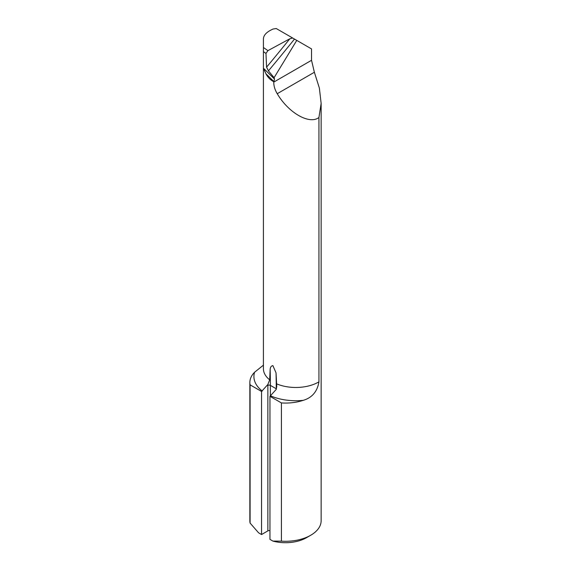 <?xml version="1.0" encoding="UTF-8"?>
<svg xmlns="http://www.w3.org/2000/svg" width="571" height="571" viewBox="0 0 571 571"><rect width="100%" height="100%" fill="white"/><g stroke="black" fill="none" stroke-linecap="round" stroke-linejoin="round"><path stroke-width="0.86" d="M263.474 47.521L267.92 50.641L289.825 38.785L292.637 38L276.271 28.55L273.152 29C266.785 31.79 263.538 35.109 263.417 38.942L263.417 368.787A32.376 18.693 0 0 0 269.676 379.829L270.147 369.451C270.333 367.132 271.246 365.861 272.902 365.64L276.029 372.842L276.771 386.381L276.257 389.358L269.955 396.31L269.955 539.381L272.924 541.094L281.424 541.151A35.645 20.577 0 0 0 310.703 535.263A35.645 20.577 0 0 0 321.145 520.709L321.145 103.38L318.939 117.483L318.939 381.856C317.305 391.578 312.066 397.737 303.222 400.342A35.645 20.577 180 0 1 281.424 402.933L281.424 541.151M274.094 77.685L296.77 40.384L294.493 39.071A742.578 255.408 -50.2 0 1 268.441 70.854L274.094 77.685L274.494 79.026L273.752 82.11C273.737 85.928 274.894 89.797 277.235 93.708C288.483 112.908 309.553 124.921 318.939 117.483M268.441 70.854L266.571 67.157L265.972 53.431L263.488 51.683M309.853 47.935L311.53 48.906L311.53 60.298L314.371 72.267L319.36 88.055L321.145 103.38M249.855 382.484L249.855 520.709A35.645 20.577 0 0 0 250.091 523.065L250.091 384.84A35.645 20.577 180 0 1 249.855 382.484A35.645 20.577 180 0 1 254.573 372.256L263.231 365.312M267.92 50.641L265.972 53.431M269.955 530.716A1.784 1.028 0 0 0 267.856 530.894L267.856 385.382A592.277 341.958 120 0 0 267.856 384.504L261.554 391.463L261.554 534.535L258.592 532.822L250.091 523.065M261.554 391.463L250.091 384.84M267.856 384.504L269.676 379.829M311.53 48.906L296.77 40.384M292.637 38L294.493 39.071M261.554 534.535L267.856 530.894M310.703 535.263L306.506 537.689A29.706 17.151 180 0 1 272.924 541.094M281.424 402.933L269.955 396.31M273.859 81.539L265.936 73.787L264.195 69.712M265.936 73.787C267.749 77.321 270.354 79.954 273.752 81.696M263.438 68.427L265.329 72.417M263.438 68.213L274.494 79.026M262.275 391.042A41.883 24.182 180 0 1 254.573 372.256M311.53 60.298L273.752 82.11M303.222 400.342A41.883 24.182 180 0 1 270.675 395.896M276.657 383.862A32.376 18.693 0 0 0 318.939 381.856M314.371 72.267L277.235 93.708M266.571 67.157A739.609 254.388 129.8 0 0 289.825 38.785M276.029 372.842A594.061 342.985 120 0 1 276.257 388.772L270.376 385.382L270.376 396.067M270.147 369.451A594.061 342.985 -60 0 1 270.376 385.382A1.784 1.028 180 0 0 267.856 385.382"/></g></svg>
